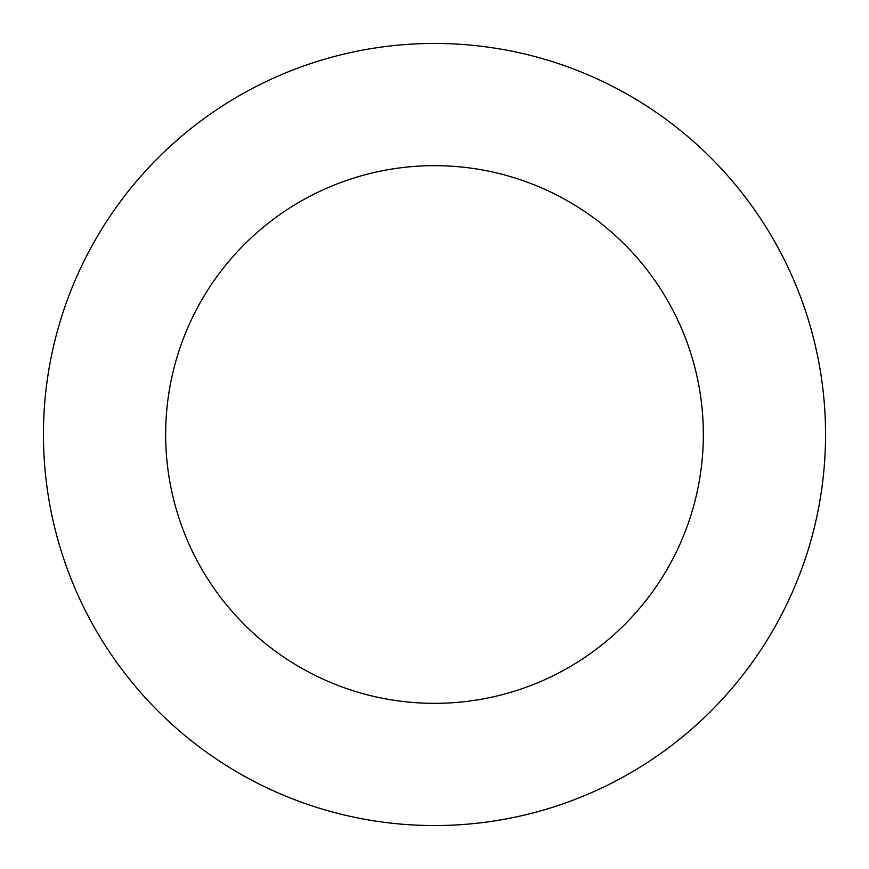 <?xml version="1.0" encoding="UTF-8"?>
<svg xmlns="http://www.w3.org/2000/svg" width="869" height="869" viewBox="0 0 869 869"><rect width="100%" height="100%" fill="white"/><g stroke="black" fill="none" stroke-linecap="round" stroke-linejoin="round"><path stroke-width="1.3" d="M703.347 434.5A268.847 268.847 0 0 0 434.5 165.653A268.847 268.847 0 0 0 165.653 434.5A268.847 268.847 0 0 0 434.5 703.347A268.847 268.847 0 0 0 703.347 434.5M825.55 434.5A391.05 391.05 0 0 0 434.5 43.45A391.05 391.05 0 0 0 43.45 434.5A391.05 391.05 0 0 0 434.5 825.55A391.05 391.05 0 0 0 825.55 434.5"/></g></svg>
